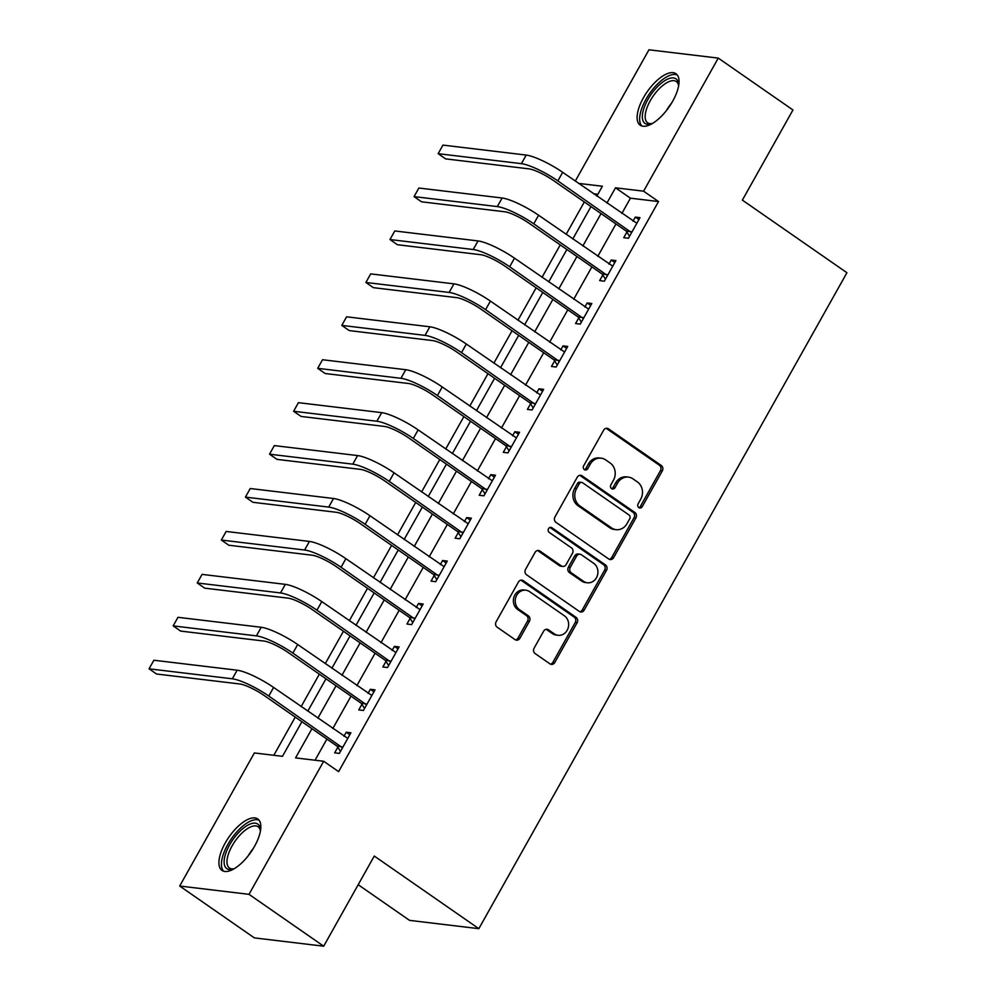 <?xml version="1.0" encoding="UTF-8"?>
<svg xmlns="http://www.w3.org/2000/svg" width="996" height="996" viewBox="0 0 996 996"><rect width="100%" height="100%" fill="white"/><g stroke="black" fill="none" stroke-linecap="round" stroke-linejoin="round"><path stroke-width="1.49" d="M638.834 507.636A2.764 2.44 96.8 0 0 642.208 506.703L662.315 470.884A3.947 3.486 96.8 0 0 661.269 465.481L608.481 428.828A3.947 3.486 96.8 0 0 603.663 430.16L583.569 465.979A2.764 2.44 96.8 0 0 587.665 468.83L590.267 464.186A12.624 11.143 96.8 0 1 601.161 458.172A12.624 11.143 96.8 0 1 605.705 459.915L610.112 462.978A12.624 11.143 96.8 0 1 613.436 480.284L610.834 484.915A2.764 2.44 96.8 0 0 614.943 487.766L617.545 483.135A12.624 11.143 96.8 0 1 628.426 477.109A12.624 11.143 96.8 0 1 632.983 478.864L637.378 481.915A12.624 11.143 96.8 0 1 640.714 499.22L638.112 503.852A2.764 2.44 96.8 0 0 638.834 507.636M638.922 507.699A2.764 2.44 96.8 0 0 640.341 506.478L660.435 470.66A3.947 3.486 96.8 0 0 659.402 465.257L606.614 428.604A3.947 3.486 96.8 0 0 606.116 428.317M584.378 469.813A2.764 2.44 96.8 0 0 585.797 468.606L588.399 463.962L590.267 464.186M611.644 488.75A2.764 2.44 96.8 0 0 613.063 487.542L615.665 482.898L617.545 483.135M225.27 842.927A31.349 13.322 124.8 0 1 257.752 818.936A31.349 13.322 124.8 0 1 254.49 846.426A31.349 13.322 124.8 0 1 221.996 870.429A31.349 13.322 124.8 0 1 225.27 842.927M643.466 97.708A31.349 13.322 124.8 0 1 675.96 73.704A31.349 13.322 124.8 0 1 672.686 101.206A31.349 13.322 124.8 0 1 640.204 125.197A31.349 13.322 124.8 0 1 643.466 97.708M534.093 648.172A3.947 3.486 96.8 0 0 535.138 653.575L549.941 663.859A3.947 3.486 96.8 0 0 554.772 662.527L577.095 622.749A3.947 3.486 96.8 0 0 576.049 617.333L523.261 580.68A3.947 3.486 96.8 0 0 518.443 582.013L496.12 621.79A3.947 3.486 96.8 0 0 497.166 627.206L515.044 639.619A3.947 3.486 96.8 0 0 519.875 638.287L529.424 621.267A3.947 3.486 96.8 0 0 528.39 615.864L519.514 609.701A10.545 9.313 96.8 0 1 515.816 597.326A10.545 9.313 96.8 0 1 525.826 590.205A10.545 9.313 96.8 0 1 529.635 591.661L564.383 615.802A10.545 9.313 96.8 0 1 568.081 628.177A10.545 9.313 96.8 0 1 558.071 635.286A10.545 9.313 96.8 0 1 554.262 633.83L548.472 629.808A3.947 3.486 96.8 0 0 543.654 631.14L534.093 648.172M575.29 181.073L648.956 49.8L718.265 58.104L792.953 109.971L742.369 200.121L846.936 272.73L478.839 928.67L374.272 856.05L323.688 946.2L249 894.333L179.691 886.029L254.366 752.951L282.466 756.325L301.888 721.714M718.265 58.104L643.59 191.182L615.491 187.808L606.938 203.047M311.96 728.711L295.575 757.894L323.675 761.255L338.615 771.626L658.53 201.553L643.59 191.182M323.675 761.255L249 894.333M608.78 559.017A3.947 3.486 96.8 0 0 613.598 557.685L635.921 517.908A3.947 3.486 96.8 0 0 634.888 512.504L582.1 475.851A3.947 3.486 96.8 0 0 577.269 477.184L554.946 516.961A3.947 3.486 96.8 0 0 555.992 522.365L608.78 559.017M606.502 570.335L584.191 610.1A3.947 3.486 96.8 0 1 579.361 611.444L526.573 574.779A3.947 3.486 96.8 0 1 525.539 569.376L535.089 552.357A3.947 3.486 96.8 0 1 539.919 551.025L561.321 565.89A3.947 3.486 96.8 0 0 566.139 564.545L572.476 553.253A3.947 3.486 96.8 0 0 571.443 547.85L549.157 532.374A2.764 2.44 96.8 0 1 551.796 527.656L605.468 564.919A3.947 3.486 96.8 0 1 606.502 570.335L604.634 570.098L582.311 609.876L584.191 610.1M658.53 201.553L630.431 198.179L621.878 213.43M615.976 223.951L597.787 256.358M591.885 266.878L573.696 299.286M567.795 309.806L549.605 342.213M543.704 352.733L525.515 385.141M519.613 395.661L501.424 428.068M495.522 438.589L477.333 470.996M471.432 481.516L453.255 513.924M447.341 524.444L429.164 556.851M423.25 567.371L405.073 599.779M399.159 610.299L380.982 642.706M375.069 653.227L356.892 685.634M350.99 696.154L332.801 728.562M326.9 739.082L315.035 760.222M626.895 232.093L623.745 237.695L628.439 238.256L639.992 217.651L635.311 217.091L633.033 221.174M602.804 275.021L599.654 280.623L604.348 281.183L615.902 260.579L611.22 260.018L608.942 264.102M578.713 317.948L575.564 323.551L580.257 324.111L591.811 303.506L587.13 302.946L584.851 307.029M554.623 360.876L551.485 366.478L556.166 367.038L567.72 346.434L563.039 345.873L560.76 349.957M530.532 403.803L527.394 409.406L532.076 409.966L543.642 389.361L538.948 388.801L536.67 392.885M506.441 446.731L503.304 452.333L507.985 452.894L519.551 432.289L514.857 431.729L512.579 435.812M482.35 489.659L479.213 495.261L483.894 495.834L495.46 475.217L490.779 474.656L488.488 478.74M458.26 532.586L455.122 538.189L459.803 538.761L471.369 518.144L466.688 517.584L464.397 521.667M434.169 575.526L431.031 581.116L435.713 581.689L447.279 561.072L442.598 560.511L440.307 564.595M410.078 618.454L406.941 624.044L411.622 624.617L423.188 604.012L418.507 603.439L416.216 607.523M386 661.381L382.85 666.984L387.531 667.544L399.097 646.939L394.416 646.367L392.125 650.45M361.909 704.309L358.759 709.911L363.44 710.472L375.006 689.867L370.325 689.294L368.034 693.378M337.818 747.237L334.668 752.839L339.35 753.399L350.916 732.795L346.235 732.222L343.944 736.305M584.328 201.976L566.139 234.371M560.238 244.904L542.048 277.311M536.147 287.832L517.957 320.239M512.056 330.759L493.867 363.167M487.965 373.687L469.776 406.094M463.875 416.614L445.698 449.022M439.784 459.542L421.607 491.949M415.693 502.47L397.516 534.877M391.602 545.397L373.425 577.805M367.512 588.325L349.335 620.732M343.433 631.252L325.244 663.66M319.343 674.18L301.153 706.587M295.252 717.108L273.825 755.292M597.861 194.282L593.579 193.772M358.199 884.709L409.53 920.366L478.839 928.67M323.688 946.2L254.378 937.896L179.691 886.029M596.865 196.063L602.381 186.24L578.639 183.401M307.789 711.194L325.978 678.786M331.88 668.266L350.069 635.859M355.97 625.339L374.16 592.931M380.061 582.411L398.251 550.004M404.152 539.483L422.341 507.076M428.243 496.556L446.432 464.148M452.333 453.628L470.523 421.221M476.424 410.701L494.601 378.293M500.515 367.773L518.692 335.366M524.606 324.845L542.783 292.438M548.696 281.918L566.873 249.51M572.787 238.99L590.964 206.583M601.036 213.58L582.847 245.987M576.945 256.507L558.756 288.915M552.855 299.435L534.665 331.842M528.764 342.363L510.587 374.77M504.673 385.29L486.496 417.698M480.582 428.218L462.405 460.625M456.492 471.145L438.315 503.553M432.401 514.073L414.224 546.48M408.323 557.001L390.133 589.408M384.232 599.928L366.042 632.336M360.141 642.856L341.952 675.263M336.05 685.783L317.861 718.191M630.431 198.179L615.491 187.808M635.311 217.091L638.909 219.593M611.22 260.018L614.818 262.521M587.13 302.946L590.728 305.448M563.039 345.873L566.637 348.376M538.948 388.801L542.546 391.304M514.857 431.729L518.455 434.231M490.779 474.656L494.365 477.159M466.688 517.584L470.274 520.086M442.598 560.511L446.196 563.014M418.507 603.439L422.105 605.942M394.416 646.367L398.014 648.869M370.325 689.294L373.923 691.797M346.235 732.222L349.833 734.724M628.426 477.109L626.559 476.885A12.624 11.143 96.8 0 0 615.665 482.898M601.161 458.172L599.281 457.948A12.624 11.143 96.8 0 0 588.399 463.962M609.278 559.304A3.947 3.486 96.8 0 0 611.731 557.461L634.054 517.683A3.947 3.486 96.8 0 0 633.008 512.28L580.22 475.627A3.947 3.486 96.8 0 0 579.722 475.341M629.733 518.767A2.764 2.44 96.8 0 0 629.011 514.982L582.672 482.811A2.764 2.44 96.8 0 0 579.299 483.745L576.56 488.625A12.624 11.143 96.8 0 0 579.884 505.931L611.556 527.93A12.624 11.143 96.8 0 0 616.113 529.673A12.624 11.143 96.8 0 0 626.994 523.659L629.733 518.767M581.676 482.425L579.809 482.201A2.764 2.44 96.8 0 0 577.431 483.521L579.299 483.745M616.113 529.673L614.233 529.449A12.624 11.143 96.8 0 1 609.689 527.706L578.016 505.707A12.624 11.143 96.8 0 1 574.68 488.401L577.431 483.521M579.871 611.731A3.947 3.486 96.8 0 0 582.311 609.876M562.74 566.425L560.873 566.201A3.947 3.486 96.8 0 1 559.453 565.666L538.039 550.8A3.947 3.486 96.8 0 0 537.541 550.514M604.634 570.098A3.947 3.486 96.8 0 0 603.588 564.695L549.929 527.432A2.764 2.44 96.8 0 0 549.842 527.37M583.532 581.315A10.545 9.313 96.8 0 0 587.341 582.772A10.545 9.313 96.8 0 0 597.351 575.651A10.545 9.313 96.8 0 0 593.653 563.275L581.415 554.772A3.947 3.486 96.8 0 0 576.584 556.104L570.247 567.396A3.947 3.486 96.8 0 0 571.293 572.812L583.532 581.315L581.664 581.091A10.545 9.313 96.8 0 0 585.461 582.548L587.341 582.772M579.983 554.224L578.116 554A3.947 3.486 96.8 0 0 574.717 555.88L576.584 556.104M581.664 581.091L569.413 572.588A3.947 3.486 96.8 0 1 568.38 567.172L574.717 555.88M558.071 635.286L556.204 635.062A10.545 9.313 96.8 0 1 552.394 633.605L546.605 629.584A3.947 3.486 96.8 0 0 546.094 629.298M525.826 590.205L523.958 589.981A10.545 9.313 96.8 0 0 513.948 597.102A10.545 9.313 96.8 0 0 517.646 609.477L519.514 609.701M515.555 639.905A3.947 3.486 96.8 0 0 518.007 638.062L527.556 621.043A3.947 3.486 96.8 0 0 526.51 615.64L517.646 609.477M550.452 664.145A3.947 3.486 96.8 0 0 552.892 662.303L575.215 622.525A3.947 3.486 96.8 0 0 574.182 617.109L521.394 580.456A3.947 3.486 96.8 0 0 520.896 580.17M636.855 223.253L562.678 172.32L557.86 180.899L631.576 232.653M629.547 236.264L626.247 231.084L553.178 180.338A20.094 3.996 -150.7 0 0 528.876 168.847L445.61 158.874L438.14 153.683L521.406 163.655A30.141 6.001 29.3 0 1 557.86 180.899M438.14 153.683L442.959 145.105L526.224 155.077A30.141 6.001 29.3 0 1 562.678 172.32M626.247 231.084L630.929 231.645M612.764 266.181L538.587 215.248L533.769 223.826L607.485 275.581M605.468 279.191L602.157 274.012L529.088 223.266A20.094 3.996 -150.7 0 0 504.785 211.775L421.52 201.802L414.05 196.61L497.315 206.583A30.141 6.001 29.3 0 1 533.769 223.826M414.05 196.61L418.868 188.032L502.133 198.005A30.141 6.001 29.3 0 1 538.587 215.248M602.157 274.012L606.838 274.572M588.673 309.109L514.496 258.176L509.678 266.754L583.395 318.508M581.378 322.119L578.066 316.94L504.997 266.193A20.094 3.996 -150.7 0 0 480.695 254.702L397.429 244.73L389.959 239.538L473.225 249.51A30.141 6.001 29.3 0 1 509.678 266.754M389.959 239.538L394.777 230.96L478.043 240.932A30.141 6.001 29.3 0 1 514.496 258.176M578.066 316.94L582.747 317.5M564.583 352.036L490.406 301.103L485.587 309.681L559.304 361.448M557.287 365.046L553.975 359.867L480.906 309.121A20.094 3.996 -150.7 0 0 456.604 297.63L373.338 287.657L365.881 282.466L449.134 292.438A30.141 6.001 29.3 0 1 485.587 309.681M365.881 282.466L370.699 273.888L453.952 283.86A30.141 6.001 29.3 0 1 490.406 301.103M553.975 359.867L558.656 360.428M540.492 394.964L466.327 344.031L461.509 352.609L535.213 404.376M533.196 407.974L529.884 402.795L456.815 352.049A20.094 3.996 -150.7 0 0 432.513 340.557L349.247 330.585L341.79 325.393L425.043 335.378A30.141 6.001 29.3 0 1 461.509 352.609M341.79 325.393L346.608 316.815L429.861 326.788A30.141 6.001 29.3 0 1 466.327 344.031M529.884 402.795L534.566 403.355M652.529 123.429A27.129 11.529 124.8 0 1 651.26 123.878A27.129 11.529 124.8 0 1 642.881 120.429A27.129 11.529 124.8 0 1 656.028 88.208A27.129 11.529 124.8 0 1 678.064 81.797A27.129 11.529 124.8 0 1 678.575 84.536A27.129 11.529 124.8 0 1 678.612 85.88M678.612 85.731A25.112 10.682 -55.2 0 0 678.251 84.262A25.112 10.682 -55.2 0 0 676.296 81.523A25.112 10.682 -55.2 0 0 655.443 93.026A25.112 10.682 -55.2 0 0 645.682 120.043A25.112 10.682 -55.2 0 0 647.637 122.782A25.112 10.682 -55.2 0 0 652.392 123.479M677.305 75.011A31.137 13.234 -55.2 0 0 651.621 90.785A31.137 13.234 -55.2 0 0 640.279 123.292A31.137 13.234 -55.2 0 0 641.885 126.006M234.334 868.661A27.129 11.529 124.8 0 1 233.064 869.097A27.129 11.529 124.8 0 1 229.628 844.82A27.129 11.529 124.8 0 1 248.826 824.638A27.129 11.529 124.8 0 1 260.379 829.755A27.129 11.529 124.8 0 1 260.404 831.1M260.404 830.95A25.112 10.682 -55.2 0 0 258.089 826.742A25.112 10.682 -55.2 0 0 232.056 845.978A25.112 10.682 -55.2 0 0 229.441 868.002A25.112 10.682 -55.2 0 0 234.197 868.711M259.097 820.231A31.137 13.234 -55.2 0 0 227.748 844.596A31.137 13.234 -55.2 0 0 223.689 871.226M516.401 437.891L442.236 386.958L437.418 395.537L511.122 447.304M509.105 450.902L505.794 445.722L432.725 394.976A20.094 3.996 -150.7 0 0 408.422 383.485L325.169 373.512L317.699 368.333L400.952 378.306A30.141 6.001 29.3 0 1 437.418 395.537M317.699 368.333L322.517 359.743L405.77 369.715A30.141 6.001 29.3 0 1 442.236 386.958M505.794 445.722L510.475 446.283M492.31 480.819L418.146 429.886L413.328 438.464L487.032 490.231M485.015 493.829L481.703 488.65L408.646 437.904A20.094 3.996 -150.7 0 0 384.332 426.413L301.078 416.44L293.608 411.261L376.874 421.233A30.141 6.001 29.3 0 1 413.328 438.464M293.608 411.261L298.427 402.67L381.692 412.643A30.141 6.001 29.3 0 1 418.146 429.886M481.703 488.65L486.384 489.21M468.22 523.747L394.055 472.814L389.237 481.392L462.941 533.159M460.924 536.757L457.612 531.578L384.556 480.831A20.094 3.996 -150.7 0 0 360.241 469.34L276.988 459.368L269.518 454.188L352.783 464.161A30.141 6.001 29.3 0 1 389.237 481.392M269.518 454.188L274.336 445.598L357.601 455.57A30.141 6.001 29.3 0 1 394.055 472.814M457.612 531.578L462.293 532.138M444.129 566.674L369.964 515.741L365.146 524.319L438.863 576.086M436.833 579.684L433.521 574.505L360.465 523.759A20.094 3.996 -150.7 0 0 336.162 512.268L252.897 502.295L245.427 497.116L328.692 507.089A30.141 6.001 29.3 0 1 365.146 524.319M245.427 497.116L250.245 488.526L333.511 498.498A30.141 6.001 29.3 0 1 369.964 515.741M433.521 574.505L438.203 575.066M420.038 609.602L345.873 558.669L341.055 567.259L414.772 619.014M412.742 622.612L409.431 617.433L336.374 566.687A20.094 3.996 -150.7 0 0 312.072 555.195L228.806 545.223L221.336 540.044L304.602 550.016A30.141 6.001 29.3 0 1 341.055 567.259M221.336 540.044L226.154 531.453L309.42 541.426A30.141 6.001 29.3 0 1 345.873 558.669M409.431 617.433L414.112 617.993M395.947 652.529L321.783 601.596L316.965 610.187L390.681 661.942M388.652 665.54L385.34 660.36L312.283 609.614A20.094 3.996 -150.7 0 0 287.981 598.123L204.715 588.15L197.245 582.971L280.511 592.944A30.141 6.001 29.3 0 1 316.965 610.187M197.245 582.971L202.064 574.381L285.329 584.353A30.141 6.001 29.3 0 1 321.783 601.596M385.34 660.36L390.034 660.921M371.857 695.457L297.692 644.524L292.874 653.115L366.59 704.869M364.561 708.467L361.249 703.288L288.193 652.542A20.094 3.996 -150.7 0 0 263.89 641.051L180.625 631.078L173.155 625.899L256.42 635.871A30.141 6.001 29.3 0 1 292.874 653.115M173.155 625.899L177.973 617.308L261.238 627.281A30.141 6.001 29.3 0 1 297.692 644.524M361.249 703.288L365.943 703.848M347.778 738.397L273.601 687.452L268.783 696.042L342.5 747.797M340.47 751.395L337.171 746.216L264.102 695.469A20.094 3.996 -150.7 0 0 239.799 683.978L156.534 674.006L149.064 668.826L232.329 678.799A30.141 6.001 29.3 0 1 268.783 696.042M149.064 668.826L153.882 660.236L237.148 670.208A30.141 6.001 29.3 0 1 273.601 687.452M337.171 746.216L341.852 746.776M640.341 506.478L642.208 506.703M585.797 468.606L587.665 468.83M613.063 487.542L614.943 487.766M606.614 428.604L608.481 428.828M659.402 465.257L661.269 465.481M660.435 470.66L662.315 470.884M580.22 475.627L582.1 475.851M633.008 512.28L634.888 512.504M634.054 517.683L635.921 517.908M611.731 557.461L613.598 557.685M574.68 488.401L576.56 488.625M578.016 505.707L579.884 505.931M609.689 527.706L611.556 527.93M538.039 550.8L539.919 551.025M559.453 565.666L561.321 565.89M549.929 527.432L551.796 527.656M603.588 564.695L605.468 564.919M568.38 567.172L570.247 567.396M569.413 572.588L571.293 572.812M546.605 629.584L548.472 629.808M552.394 633.605L554.262 633.83M526.51 615.64L528.39 615.864M527.556 621.043L529.424 621.267M518.007 638.062L519.875 638.287M521.394 580.456L523.261 580.68M574.182 617.109L576.049 617.333M575.215 622.525L577.095 622.749M552.892 662.303L554.772 662.527M526.224 155.077L521.406 163.655M502.133 198.005L497.315 206.583M478.043 240.932L473.225 249.51M453.952 283.86L449.134 292.438M429.861 326.788L425.043 335.378M666.287 110.755A25.112 10.682 124.8 0 1 671.528 103.198M248.079 855.975A25.112 10.682 124.8 0 1 253.333 848.418M405.77 369.715L400.952 378.306M381.692 412.643L376.874 421.233M357.601 455.57L352.783 464.161M333.511 498.498L328.692 507.089M309.42 541.426L304.602 550.016M285.329 584.353L280.511 592.944M261.238 627.281L256.42 635.871M237.148 670.208L232.329 678.799"/></g></svg>
